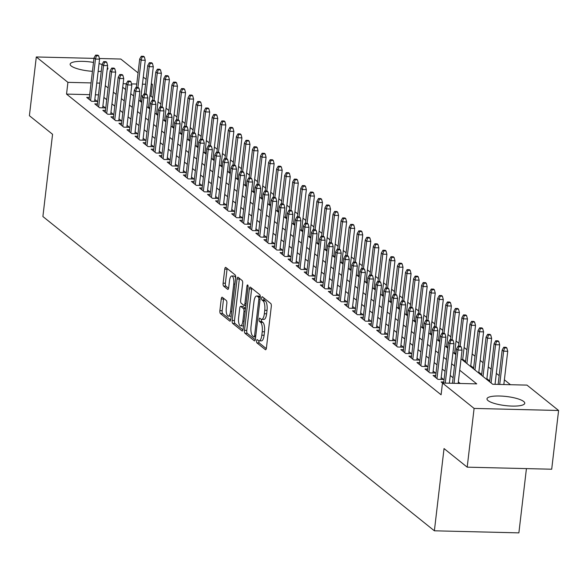 <?xml version="1.0" encoding="UTF-8"?>
<svg xmlns="http://www.w3.org/2000/svg" width="588" height="588" viewBox="0 0 588 588"><rect width="100%" height="100%" fill="white"/><g stroke="black" fill="none" stroke-linecap="round" stroke-linejoin="round"><path stroke-width="0.88" d="M256.596 340.849A1.676 0.581 -88.6 0 0 256.956 342.907L265.357 349.647A2.396 0.831 -88.6 0 0 265.57 349.735A2.396 0.831 -88.6 0 0 266.423 347.978L271.296 306.466A2.396 0.831 -88.6 0 0 270.781 303.526L262.38 296.778A1.676 0.581 -88.6 0 0 262.226 296.719A1.676 0.581 -88.6 0 0 261.631 297.954A1.676 0.581 -88.6 0 0 261.998 300.012L263.086 300.88A7.659 2.668 -88.6 0 1 264.747 310.295L264.343 313.749A7.659 2.668 -88.6 0 1 261.623 319.372A7.659 2.668 -88.6 0 1 260.947 319.1L259.859 318.226A1.676 0.581 -88.6 0 0 259.712 318.167A1.676 0.581 -88.6 0 0 259.117 319.402A1.676 0.581 -88.6 0 0 259.477 321.46L260.565 322.327A7.659 2.668 -88.6 0 1 262.226 331.742L261.822 335.204A7.659 2.668 -88.6 0 1 259.102 340.827A7.659 2.668 -88.6 0 1 258.426 340.548L257.338 339.673A1.676 0.581 -88.6 0 0 257.191 339.614A1.676 0.581 -88.6 0 0 256.596 340.849M258.896 340.797A1.676 0.581 -88.6 0 0 258.882 340.9A1.676 0.581 -88.6 0 0 259.242 342.958L266.305 348.633M263.916 298.02A1.676 0.581 -88.6 0 0 264.284 300.064L265.372 300.938L263.086 300.88M261.41 319.343A1.676 0.581 -88.6 0 0 261.395 319.453A1.676 0.581 -88.6 0 0 261.763 321.511L262.851 322.386L260.565 322.327M107.42 67.392A19.014 4.579 -173.3 0 1 107.905 68.627A19.014 4.579 -173.3 0 1 107.148 69.707M101.261 71.273A19.014 4.579 -173.3 0 1 98.13 71.457M92.441 71.317A19.014 4.579 -173.3 0 1 71.207 65.974A19.014 4.579 -173.3 0 1 70.141 64.188A19.014 4.579 -173.3 0 1 93.485 62.416M523.688 401.486A19.014 4.579 -173.3 0 1 524.761 403.265A19.014 4.579 -173.3 0 1 508.796 405.926A19.014 4.579 -173.3 0 1 488.062 400.612A19.014 4.579 -173.3 0 1 486.989 398.833A19.014 4.579 -173.3 0 1 502.953 396.172A19.014 4.579 -173.3 0 1 523.688 401.486M222.323 297.308A2.396 0.831 -88.6 0 0 222.11 297.219A2.396 0.831 -88.6 0 0 221.257 298.976L219.89 310.626A2.396 0.831 -88.6 0 0 220.412 313.566L229.739 321.055A2.396 0.831 -88.6 0 0 229.952 321.144A2.396 0.831 -88.6 0 0 230.805 319.38L235.678 277.874A2.396 0.831 -88.6 0 0 235.156 274.934L225.829 267.437A2.396 0.831 -88.6 0 0 225.616 267.356A2.396 0.831 -88.6 0 0 224.77 269.113L223.117 283.181A2.396 0.831 -88.6 0 0 223.631 286.121L227.629 289.325A2.396 0.831 -88.6 0 0 227.843 289.414A2.396 0.831 -88.6 0 0 228.688 287.657L229.511 280.682A6.402 2.234 -88.6 0 1 231.782 275.978A6.402 2.234 -88.6 0 1 233.737 284.077L230.525 311.405A6.402 2.234 -88.6 0 1 228.254 316.101A6.402 2.234 -88.6 0 1 226.299 308.009L226.836 303.452A2.396 0.831 -88.6 0 0 226.314 300.512L222.323 297.308M461.036 358.827L492.722 384.273L526.98 385.111L558.6 410.49L551.698 469.224L467.195 467.159L444.036 448.57L434.378 530.802L42.895 216.531L52.56 134.292L29.4 115.704L36.302 56.962L93.955 58.374M467.195 467.159L474.097 408.425L442.477 383.038L476.736 383.876L459.698 370.197M89.692 94.661L66.54 94.095L441.096 394.791L442.477 383.038M66.54 94.095L67.914 82.349L36.302 56.962M244.483 330.36A2.396 0.831 -88.6 0 0 244.998 333.308L254.332 340.797A2.396 0.831 -88.6 0 0 254.545 340.878A2.396 0.831 -88.6 0 0 255.39 339.122L260.271 297.609A2.396 0.831 -88.6 0 0 259.749 294.669L250.422 287.179A2.396 0.831 -88.6 0 0 250.209 287.098A2.396 0.831 -88.6 0 0 249.356 288.855L244.483 330.36L246.762 330.419A2.396 0.831 -88.6 0 0 247.283 333.359L255.273 339.776M242.036 330.926L232.708 323.437A2.396 0.831 -88.6 0 1 232.186 320.497L237.06 278.984A2.396 0.831 -88.6 0 1 237.912 277.227A2.396 0.831 -88.6 0 1 238.125 277.308L242.116 280.513A2.396 0.831 -88.6 0 1 242.638 283.46L240.661 300.292A2.396 0.831 -88.6 0 0 241.176 303.232L243.829 305.363A2.396 0.831 -88.6 0 0 244.042 305.444A2.396 0.831 -88.6 0 0 244.887 303.687L246.945 286.158A1.676 0.581 -88.6 0 1 247.541 284.93A1.676 0.581 -88.6 0 1 248.055 287.047L243.094 329.251A2.396 0.831 -88.6 0 1 242.249 331.007A2.396 0.831 -88.6 0 1 242.036 330.926L242.462 330.934M141.767 101.606L140.517 100.599M149.822 108.074L148.573 107.067M157.878 114.535L156.629 113.535M165.934 121.003L164.684 120.003M173.989 127.471L172.74 126.464M182.045 133.939L180.795 132.932M190.1 140.407L188.851 139.4M198.156 146.868L196.906 145.868M206.212 153.336L204.955 152.336M214.267 159.804L213.01 158.797M222.315 166.272L221.066 165.265M230.371 172.74L229.122 171.733M238.427 179.2L237.177 178.201M246.482 185.668L245.233 184.669M254.538 192.136L253.288 191.129M262.593 198.604L261.344 197.597M270.649 205.072L269.4 204.065M278.705 211.533L277.455 210.533M286.76 218.001L285.511 217.001M294.816 224.469L293.566 223.462M302.871 230.937L301.622 229.93M310.927 237.405L309.678 236.398M318.983 243.866L317.726 242.866M327.038 250.334L325.781 249.334M335.087 256.802L333.837 255.795M343.142 263.27L341.893 262.263M351.198 269.73L349.948 268.731M359.253 276.198L358.004 275.199M367.309 282.666L366.059 281.667M375.364 289.134L374.115 288.127M383.42 295.602L382.171 294.595M391.476 302.063L390.226 301.063M399.531 308.531L398.282 307.531M407.587 314.999L406.337 313.999M415.642 321.467L414.393 320.46M423.698 327.935L422.449 326.928M431.754 334.396L430.497 333.396M439.809 340.864L438.552 339.864M447.858 347.332L446.608 346.325M455.913 353.8L454.664 352.793M463.961 361.179L465.145 361.208L462.719 359.261M472.017 367.647L473.2 367.676L470.775 365.729M480.073 374.115L481.256 374.137L478.83 372.197M488.128 380.576L489.312 380.605L486.886 378.657M443.786 382.002L441.147 381.935L442.521 383.045M435.73 375.534L433.091 375.467L437.92 379.348L443.631 379.488L441.206 377.54M427.682 369.066L425.036 369.007L429.865 372.88L435.576 373.02L433.15 371.079M419.626 362.605L416.98 362.539L421.809 366.42L427.52 366.559L425.095 364.611M411.571 356.137L408.925 356.071L413.754 359.952L419.465 360.091L417.039 358.143M403.515 349.669L400.869 349.603L405.698 353.484L411.409 353.623L408.983 351.675M395.459 343.201L392.813 343.135L397.642 347.016L403.353 347.155L400.935 345.207M387.404 336.733L384.758 336.674L389.594 340.548L395.298 340.687L392.88 338.747M379.348 330.272L376.702 330.206L381.538 334.087L387.242 334.227L384.824 332.279M371.293 323.804L368.647 323.738L373.483 327.619L379.194 327.759L376.768 325.811M363.237 317.336L360.591 317.27L365.427 321.151L371.138 321.291L368.713 319.343M355.181 310.868L352.535 310.802L357.372 314.683L363.083 314.823L360.657 312.875M347.126 304.4L344.48 304.341L349.316 308.215L355.027 308.355L352.602 306.414M339.07 297.94L336.424 297.873L341.26 301.754L346.971 301.894L344.546 299.946M331.015 291.472L328.369 291.405L333.205 295.286L338.916 295.426L336.49 293.478M322.959 285.004L320.32 284.937L325.149 288.818L330.86 288.958L328.435 287.01M314.911 278.536L312.265 278.469L317.094 282.35L322.805 282.49L320.379 280.542M306.855 272.068L304.209 272.009L309.038 275.882L314.749 276.022L312.324 274.082M298.8 265.607L296.154 265.541L300.983 269.422L306.693 269.561L304.268 267.613M290.744 259.139L288.098 259.073L292.927 262.954L298.638 263.093L296.212 261.146M282.688 252.671L280.042 252.605L284.871 256.486L290.582 256.625L288.164 254.678M274.633 246.203L271.987 246.137L276.823 250.018L282.527 250.157L280.108 248.217M266.577 239.735L263.931 239.676L268.767 243.55L274.471 243.689L272.053 241.749M258.522 233.274L255.876 233.208L260.712 237.089L266.423 237.229L263.997 235.281M250.466 226.806L247.82 226.74L252.656 230.621L258.367 230.761L255.942 228.813M242.41 220.338L239.764 220.272L244.601 224.153L250.312 224.293L247.886 222.345M234.355 213.87L231.709 213.804L236.545 217.685L242.256 217.825L239.831 215.884M226.299 207.402L223.653 207.344L228.489 211.217L234.2 211.357L231.775 209.416M218.244 200.942L215.598 200.876L220.434 204.756L226.145 204.896L223.719 202.948M210.188 194.474L207.549 194.407L212.378 198.288L218.089 198.428L215.664 196.48M202.14 188.006L199.494 187.939L204.323 191.82L210.034 191.96L207.608 190.012M194.084 181.538L191.438 181.471L196.267 185.352L201.978 185.492L199.553 183.552M186.028 175.07L183.382 175.011L188.211 178.884L193.922 179.024L191.497 177.084M177.973 168.609L175.327 168.543L180.156 172.424L185.867 172.563L183.441 170.616M169.917 162.141L167.271 162.075L172.1 165.956L177.811 166.095L175.386 164.148M161.862 155.673L159.216 155.607L164.052 159.488L169.756 159.627L167.337 157.68M153.806 149.205L151.16 149.139L155.996 153.02L161.7 153.159L159.282 151.219M145.751 142.737L143.105 142.678L147.941 146.552L153.652 146.691L151.226 144.751M137.695 136.276L135.049 136.21L139.885 140.091L145.596 140.231L143.171 138.283M129.639 129.808L126.993 129.742L131.83 133.623L137.541 133.763L135.115 131.815M121.584 123.34L118.938 123.274L123.774 127.155L129.485 127.295L127.059 125.347M113.528 116.872L110.882 116.806L115.718 120.687L121.429 120.827L119.004 118.886M105.472 110.404L102.826 110.346L107.663 114.219L113.374 114.359L110.948 112.418M97.417 103.944L94.778 103.878L99.607 107.758L105.318 107.898L102.893 105.95M460.22 383.472L458.317 381.95M453.098 377.761L450.261 375.482M445.05 371.293L442.205 369.014M436.994 364.825L434.157 362.546M428.939 358.357L426.102 356.085M420.883 351.896L418.046 349.617M412.827 345.428L409.99 343.149M404.772 338.96L401.935 336.681M396.716 332.492L393.879 330.213M388.661 326.024L385.824 323.753M380.605 319.563L377.768 317.285M372.549 313.095L369.712 310.817M364.494 306.627L361.657 304.349M356.438 300.159L353.601 297.881M348.383 293.691L345.546 291.42M340.327 287.231L337.49 284.952M332.279 280.763L329.434 278.484M324.223 274.295L321.386 272.016M316.168 267.827L313.331 265.548M308.112 261.359L305.275 259.087M300.056 254.898L297.219 252.619M292.001 248.43L289.164 246.151M283.945 241.962L281.108 239.684M275.89 235.494L273.053 233.215M267.834 229.026L264.997 226.755M259.778 222.565L256.941 220.287M251.723 216.097L248.886 213.819M243.667 209.629L240.83 207.351M235.612 203.161L232.774 200.883M227.556 196.693L224.719 194.422M219.508 190.233L216.663 187.954M211.452 183.765L208.615 181.486M203.397 177.297L200.559 175.018M195.341 170.829L192.504 168.55M187.285 164.361L184.448 162.09M179.23 157.9L176.393 155.622M171.174 151.432L168.337 149.154M163.119 144.964L160.281 142.686M155.063 138.496L152.226 136.218M147.007 132.035L144.17 129.757M138.952 125.567L136.115 123.289M130.896 119.099L128.059 116.821M122.841 112.631L120.003 110.353M114.785 106.163L111.948 103.885M106.729 99.703L103.892 97.424M98.483 94.874L95.388 94.8M89.361 97.476L86.723 97.41L91.552 101.29L97.263 101.43L94.837 99.482M510.465 384.706L504.379 379.819M499.161 375.629L496.323 373.351M491.105 369.161L488.268 366.883M483.049 362.693L480.212 360.415M474.994 356.225L472.157 353.954M466.945 349.764L464.101 347.486M458.89 343.296L456.053 341.018M450.834 336.828L447.997 334.55M442.779 330.36L439.942 328.082M434.723 323.892L431.886 321.621M426.668 317.432L423.83 315.153M418.612 310.964L415.775 308.685M410.556 304.496L407.719 302.217M402.501 298.028L399.664 295.749M394.445 291.56L391.608 289.289M386.389 285.099L383.552 282.821M378.334 278.631L375.497 276.353M370.278 272.163L367.441 269.885M362.223 265.695L359.386 263.417M354.167 259.227L351.33 256.956M346.119 252.766L343.274 250.488M338.063 246.299L335.226 244.02M330.008 239.831L327.171 237.552M321.952 233.362L319.115 231.084M313.896 226.894L311.059 224.623M305.841 220.434L303.004 218.155M297.785 213.966L294.948 211.687M289.73 207.498L286.893 205.219M281.674 201.03L278.837 198.751M273.618 194.562L270.781 192.291M265.563 188.101L262.726 185.823M257.507 181.633L254.67 179.355M249.452 175.165L246.615 172.887M241.396 168.697L238.559 166.419M233.348 162.229L230.503 159.958M225.292 155.769L222.455 153.49M217.237 149.301L214.399 147.022M209.181 142.833L206.344 140.554M201.125 136.365L198.288 134.086M193.07 129.897L190.233 127.625M185.014 123.436L182.177 121.157M176.959 116.968L174.121 114.689M168.903 110.5L166.066 108.221M160.847 104.032L158.01 101.753M152.792 97.564L151.042 96.16L149.859 96.131M142.774 95.962L141.069 95.918M434.378 530.802L518.881 532.868L526.429 468.607M558.6 410.49L474.097 408.425M99.401 58.506L120.805 59.035L138.062 72.89M143.281 77.072L146.118 79.351M151.337 83.54L152.424 84.415L151.234 84.385M151.042 96.16L152.424 84.415M99.056 63.607A19.014 4.579 -173.3 0 1 102.055 64.504M122.723 87.237L125.56 89.516M130.779 93.705L133.616 95.976M138.834 100.166L141.671 102.444M146.89 106.634L149.727 108.912M154.945 113.102L157.782 115.38M162.994 119.57L165.838 121.848M171.049 126.038L173.886 128.309M179.105 132.498L181.942 134.777M187.16 138.966L189.998 141.245M195.216 145.434L198.053 147.713M203.272 151.902L206.109 154.181M211.327 158.37L214.164 160.642M219.383 164.831L222.22 167.11M227.438 171.299L230.275 173.578M235.494 177.767L238.331 180.046M243.55 184.235L246.387 186.514M251.605 190.703L254.442 192.974M259.661 197.164L262.498 199.442M267.716 203.632L270.553 205.91M275.765 210.1L278.609 212.378M283.82 216.568L286.657 218.846M291.876 223.036L294.713 225.307M299.931 229.496L302.769 231.775M307.987 235.964L310.824 238.243M316.043 242.432L318.88 244.711M324.098 248.9L326.935 251.179M332.154 255.368L334.991 257.64M340.209 261.829L343.047 264.108M348.265 268.297L351.102 270.576M356.321 274.765L359.158 277.044M364.376 281.233L367.213 283.512M372.432 287.701L375.269 289.972M380.487 294.162L383.325 296.44M388.536 300.63L391.38 302.908M396.591 307.098L399.428 309.376M404.647 313.566L407.484 315.844M412.702 320.034L415.54 322.305M420.758 326.494L423.595 328.773M428.814 332.962L431.651 335.241M436.869 339.43L439.706 341.709M444.925 345.898L447.762 348.177M452.98 352.366L455.818 354.637M145.545 84.246L142.45 84.172M136.754 84.033L131.499 83.9M126.839 127.228L131.793 85.04L127.684 84.937L126.236 83.775L123.135 83.694M99.864 83.128L96.77 83.055M91.074 82.915L67.914 82.349M454.48 366.015L451.643 363.737M446.424 359.547L443.587 357.269M438.369 353.079L435.532 350.801M430.313 346.611L427.476 344.333M422.265 340.143L419.42 337.865M414.209 333.683L411.372 331.404M406.154 327.215L403.317 324.936M398.098 320.747L395.261 318.468M390.042 314.279L387.205 312M381.987 307.811L379.15 305.532M373.931 301.35L371.094 299.071M365.876 294.882L363.039 292.603M357.82 288.414L354.983 286.135M349.764 281.946L346.927 279.668M341.709 275.478L338.872 273.2M333.653 269.017L330.816 266.739M325.598 262.549L322.761 260.271M317.542 256.081L314.705 253.803M309.486 249.613L306.649 247.335M301.438 243.145L298.594 240.867M293.383 236.685L290.546 234.406M285.327 230.217L282.49 227.938M277.271 223.749L274.434 221.47M269.216 217.281L266.379 215.002M261.16 210.813L258.323 208.534M253.105 204.352L250.267 202.074M245.049 197.884L242.212 195.606M236.993 191.416L234.156 189.138M228.938 184.948L226.101 182.67M220.882 178.48L218.045 176.202M212.827 172.019L209.989 169.741M204.771 165.551L201.934 163.273M196.715 159.083L193.878 156.805M188.667 152.615L185.823 150.337M180.612 146.147L177.774 143.869M172.556 139.687L169.719 137.408M164.5 133.219L161.663 130.94M156.445 126.751L153.608 124.472M148.389 120.283L145.552 118.004M140.334 113.815L137.496 111.536M132.278 107.354L129.441 105.076M124.222 100.886L121.385 98.608M116.167 94.418L113.33 92.14M108.111 87.95L105.274 85.672M259.102 340.827L261.388 340.878A7.659 2.668 -88.6 0 0 264.108 335.256L261.822 335.204M262.851 322.386A7.659 2.668 -88.6 0 1 264.512 331.794L264.108 335.256M261.623 319.372L263.909 319.431A7.659 2.668 -88.6 0 0 266.629 313.808L264.343 313.749M265.372 300.938A7.659 2.668 -88.6 0 1 267.033 310.346L266.629 313.808M251.76 288.252A2.396 0.831 -88.6 0 0 251.642 288.906L246.762 330.419M253.84 336.865A1.676 0.581 -88.6 0 0 253.987 336.931A1.676 0.581 -88.6 0 0 254.582 335.697L258.86 299.263A1.676 0.581 -88.6 0 0 258.5 297.205L257.353 296.279A7.659 2.668 -88.6 0 0 256.677 296.007A7.659 2.668 -88.6 0 0 253.957 301.629L251.032 326.538A7.659 2.668 -88.6 0 0 252.693 335.946L253.84 336.865M256.677 296.007L258.955 296.065A7.659 2.668 -88.6 0 1 259.639 296.337L260.315 296.881M242.984 329.905L234.987 323.488L232.708 323.437M239.463 278.381A2.396 0.831 -88.6 0 0 239.345 279.035L234.472 320.548A2.396 0.831 -88.6 0 0 234.987 323.488M238.603 317.763A6.402 2.234 -88.6 0 0 240.566 325.855A6.402 2.234 -88.6 0 0 242.837 321.158L243.969 311.53A2.396 0.831 -88.6 0 0 243.447 308.59L240.801 306.466A2.396 0.831 -88.6 0 0 240.588 306.377A2.396 0.831 -88.6 0 0 239.735 308.134L238.603 317.763M240.566 325.855L242.851 325.914A6.402 2.234 -88.6 0 0 243.52 325.642M242.653 306.51A2.396 0.831 -88.6 0 1 242.873 306.429A2.396 0.831 -88.6 0 1 243.087 306.517L245.534 308.487M228.254 316.101L230.54 316.16A6.402 2.234 -88.6 0 0 231.216 315.881M235.648 278.124A6.402 2.234 -88.6 0 0 234.061 276.037L231.782 275.978M227.166 268.518A2.396 0.831 -88.6 0 0 227.049 269.172L225.395 283.232A2.396 0.831 -88.6 0 0 225.917 286.18L228.57 288.311M223.661 298.381A2.396 0.831 -88.6 0 0 223.543 299.035L222.176 310.677A2.396 0.831 -88.6 0 0 222.698 313.617L230.687 320.034M506.856 347.949L506.048 347.302L503.769 347.243L504.57 347.89L506.856 347.949L507.731 351.279L503.622 351.183L502.174 350.014L498.132 384.405M504.57 347.89L503.622 351.183L499.712 384.442M507.731 351.279L503.828 384.545M502.174 350.014L503.769 347.243M458.148 383.427L462.05 350.161L457.942 350.066L454.032 383.325M458.89 346.773L461.176 346.832L460.367 346.185L458.089 346.126L458.89 346.773L457.942 350.066L456.494 348.897L452.451 383.288M462.05 350.161L461.176 346.832M458.089 346.126L456.494 348.897M498.8 341.481L497.992 340.834L495.713 340.775L496.515 341.422L498.8 341.481L499.675 344.818L495.566 344.715L494.118 343.554L489.628 381.781M496.515 341.422L495.566 344.715L491.076 382.942M499.675 344.818L495.037 384.324M494.118 343.554L495.713 340.775M490.745 335.013L489.936 334.366L487.658 334.307L488.459 334.954L490.745 335.013L491.619 338.35L487.511 338.247L486.063 337.086L481.572 375.313M488.459 334.954L487.511 338.247L483.02 376.482M491.619 338.35L486.79 379.503M486.063 337.086L487.658 334.307M482.689 328.545L481.881 327.898L479.602 327.847L480.403 328.494L482.689 328.545L483.564 331.882L479.455 331.779L478.007 330.618L473.516 368.845M480.403 328.494L479.455 331.779L474.964 370.014M483.564 331.882L478.735 373.035M478.007 330.618L479.602 327.847M474.634 322.077L473.832 321.43L471.547 321.379L472.348 322.026L474.634 322.077L475.508 325.414L471.4 325.311L469.952 324.15L465.461 362.384M472.348 322.026L471.4 325.311L466.909 363.546M475.508 325.414L470.679 366.567M469.952 324.15L471.547 321.379M449.357 383.207L453.995 343.701L449.886 343.598L445.248 383.111M450.834 340.305L453.12 340.364L452.312 339.717L450.033 339.658L450.834 340.305L449.886 343.598L448.438 342.436L443.661 383.067M453.995 343.701L453.12 340.364M450.033 339.658L448.438 342.436M440.985 379.422L445.939 337.233L441.831 337.13L436.965 378.584M442.779 333.837L445.065 333.896L444.263 333.249L441.978 333.19L442.779 333.837L441.831 337.13L440.383 335.969L435.51 377.415M445.939 337.233L445.065 333.896M441.978 333.19L440.383 335.969M432.93 372.961L437.891 330.765L433.775 330.662L428.909 372.116M434.723 327.376L437.009 327.428L436.208 326.781L433.922 326.73L434.723 327.376L433.775 330.662L432.327 329.5L427.454 370.947M437.891 330.765L437.009 327.428M433.922 326.73L432.327 329.5M424.874 366.493L429.835 324.297L425.719 324.194L420.854 365.648M426.675 320.908L428.953 320.96L428.152 320.313L425.866 320.262L426.675 320.908L425.719 324.194L424.271 323.032L419.406 364.486M429.835 324.297L428.953 320.96M425.866 320.262L424.271 323.032M466.578 315.616L465.777 314.97L463.491 314.911L464.292 315.558L466.578 315.616L467.46 318.946L463.344 318.85L461.896 317.682L458.552 346.141M464.292 315.558L463.344 318.85L460.132 346.178M467.46 318.946L462.624 360.106M461.896 317.682L463.491 314.911M416.819 360.025L421.78 317.829L417.664 317.733L412.798 359.18M418.619 314.44L420.898 314.499L420.097 313.852L417.811 313.794L418.619 314.44L417.664 317.733L416.216 316.565L411.35 358.019M421.78 317.829L420.898 314.499M417.811 313.794L416.216 316.565M458.522 309.148L457.721 308.502L455.435 308.443L456.244 309.09L458.522 309.148L459.404 312.485L455.288 312.382L453.84 311.221L450.496 339.673M456.244 309.09L455.288 312.382L452.076 339.71M459.404 312.485L454.568 353.638M453.84 311.221L455.435 308.443M450.467 302.68L449.666 302.034L447.38 301.975L448.188 302.622L450.467 302.68L451.349 306.017L447.233 305.914L445.785 304.753L442.441 333.205M448.188 302.622L447.233 305.914L444.028 333.242M451.349 306.017L446.512 347.17M445.785 304.753L447.38 301.975M442.411 296.212L441.61 295.566L439.324 295.514L440.133 296.161L442.411 296.212L443.293 299.549L439.177 299.446L437.729 298.285L434.385 326.737M440.133 296.161L439.177 299.446L435.973 326.774M443.293 299.549L438.457 340.702M437.729 298.285L439.324 295.514M434.356 289.744L433.554 289.098L431.269 289.046L432.077 289.693L434.356 289.744L435.238 293.081L431.122 292.978L429.674 291.817L426.329 320.269M432.077 289.693L431.122 292.978L427.917 320.313M435.238 293.081L430.401 334.234M429.674 291.817L431.269 289.046M426.307 283.284L425.499 282.637L423.213 282.578L424.022 283.225L426.307 283.284L427.182 286.613L423.073 286.518L421.618 285.349L418.281 313.808M424.022 283.225L423.073 286.518L419.861 313.845M427.182 286.613L422.346 327.773M421.618 285.349L423.213 282.578M408.763 353.557L413.724 311.368L409.608 311.265L404.742 352.712M410.564 307.972L412.842 308.031L412.041 307.384L409.755 307.326L410.564 307.972L409.608 311.265L408.16 310.104L403.295 351.55M413.724 311.368L412.842 308.031M409.755 307.326L408.16 310.104M400.707 347.089L405.669 304.9L401.553 304.797L396.687 346.251M402.508 301.504L404.794 301.563L403.985 300.916L401.7 300.858L402.508 301.504L401.553 304.797L400.105 303.636L395.239 345.082M405.669 304.9L404.794 301.563M401.7 300.858L400.105 303.636M392.659 340.628L397.613 298.432L393.504 298.329L388.631 339.783M394.452 295.044L396.738 295.095L395.93 294.448L393.644 294.397L394.452 295.044L393.504 298.329L392.049 297.168L387.183 338.614M397.613 298.432L396.738 295.095M393.644 294.397L392.049 297.168M384.603 334.16L389.557 291.964L385.449 291.861L380.576 333.315M386.397 288.576L388.683 288.627L387.874 287.98L385.588 287.929L386.397 288.576L385.449 291.861L383.993 290.7L379.128 332.154M389.557 291.964L388.683 288.627M385.588 287.929L383.993 290.7M376.548 327.692L381.502 285.496L377.393 285.401L372.52 326.847M378.341 282.108L380.627 282.166L379.819 281.52L377.533 281.461L378.341 282.108L377.393 285.401L375.938 284.232L371.072 325.686M381.502 285.496L380.627 282.166M377.533 281.461L375.938 284.232M418.252 276.816L417.443 276.169L415.157 276.11L415.966 276.757L418.252 276.816L419.126 280.153L415.018 280.05L413.562 278.888L410.226 307.34M415.966 276.757L415.018 280.05L411.806 307.377M419.126 280.153L414.29 321.305M413.562 278.888L415.157 276.11M368.492 321.224L373.446 279.035L369.337 278.933L364.464 320.379M370.286 275.64L372.571 275.699L371.763 275.052L369.477 274.993L370.286 275.64L369.337 278.933L367.89 277.771L363.016 319.218M373.446 279.035L372.571 275.699M369.477 274.993L367.89 277.771M410.196 270.348L409.388 269.701L407.102 269.642L407.91 270.289L410.196 270.348L411.071 273.685L406.962 273.582L405.507 272.42L402.17 300.872M407.91 270.289L406.962 273.582L403.75 300.909M411.071 273.685L406.235 314.837M405.507 272.42L407.102 269.642M360.437 314.756L365.391 272.567L361.282 272.464L356.409 313.918M362.23 269.172L364.516 269.231L363.707 268.584L361.429 268.525L362.23 269.172L361.282 272.464L359.834 271.303L354.961 312.75M365.391 272.567L364.516 269.231M361.429 268.525L359.834 271.303M402.141 263.88L401.332 263.233L399.046 263.181L399.855 263.828L402.141 263.88L403.015 267.217L398.907 267.114L397.451 265.952L394.114 294.404M399.855 263.828L398.907 267.114L395.695 294.441M403.015 267.217L398.179 308.369M397.451 265.952L399.046 263.181M352.381 308.296L357.335 266.099L353.226 265.996L348.353 307.45M354.174 262.711L356.46 262.762L355.652 262.116L353.373 262.064L354.174 262.711L353.226 265.996L351.778 264.835L346.905 306.282M357.335 266.099L356.46 262.762M353.373 262.064L351.778 264.835M394.085 257.412L393.276 256.765L390.991 256.713L391.799 257.36L394.085 257.412L394.96 260.749L390.851 260.646L389.403 259.484L386.059 287.936M391.799 257.36L390.851 260.646L387.639 287.98M394.96 260.749L390.123 301.901M389.403 259.484L390.991 256.713M344.325 301.828L349.279 259.631L345.171 259.529L340.305 300.983M346.119 256.243L348.405 256.294L347.596 255.648L345.318 255.596L346.119 256.243L345.171 259.529L343.723 258.367L338.85 299.821M349.279 259.631L348.405 256.294M345.318 255.596L343.723 258.367M386.029 250.951L385.221 250.304L382.942 250.245L383.743 250.892L386.029 250.951L386.904 254.281L382.795 254.185L381.347 253.016L378.003 281.476M383.743 250.892L382.795 254.185L379.583 281.512M386.904 254.281L382.068 295.441M381.347 253.016L382.942 250.245M336.27 295.36L341.224 253.163L337.115 253.068L332.249 294.514M338.063 249.775L340.349 249.834L339.541 249.187L337.262 249.128L338.063 249.775L337.115 253.068L335.667 251.899L330.794 293.353M341.224 253.163L340.349 249.834M337.262 249.128L335.667 251.899M377.974 244.483L377.165 243.836L374.887 243.777L375.688 244.424L377.974 244.483L378.848 247.82L374.74 247.717L373.292 246.556L369.948 275.008M375.688 244.424L374.74 247.717L371.528 275.044M378.848 247.82L374.019 288.973M373.292 246.556L374.887 243.777M328.214 288.892L333.168 246.703L329.06 246.6L324.194 288.046M330.008 243.307L332.293 243.366L331.492 242.719L329.207 242.66L330.008 243.307L329.06 246.6L327.612 245.439L322.738 286.885M333.168 246.703L332.293 243.366M329.207 242.66L327.612 245.439M369.918 238.015L369.11 237.368L366.831 237.309L367.632 237.956L369.918 238.015L370.793 241.352L366.684 241.249L365.236 240.088L361.892 268.54M367.632 237.956L366.684 241.249L363.472 268.576M370.793 241.352L365.964 282.505M365.236 240.088L366.831 237.309M361.863 231.547L361.061 230.9L358.776 230.849L359.577 231.496L361.863 231.547L362.737 234.884L358.629 234.781L357.181 233.62L353.836 262.072M359.577 231.496L358.629 234.781L355.417 262.108M362.737 234.884L357.908 276.037M357.181 233.62L358.776 230.849M353.807 225.079L353.006 224.432L350.72 224.381L351.521 225.028L353.807 225.079L354.689 228.416L350.573 228.313L349.125 227.152L345.781 255.604M351.521 225.028L350.573 228.313L347.361 255.648M354.689 228.416L349.853 269.569M349.125 227.152L350.72 224.381M345.751 218.618L344.95 217.972L342.664 217.913L343.473 218.56L345.751 218.618L346.633 221.948L342.517 221.852L341.069 220.684L337.725 249.143M343.473 218.56L342.517 221.852L339.305 249.18M346.633 221.948L341.797 263.108M341.069 220.684L342.664 217.913M337.696 212.15L336.895 211.504L334.609 211.445L335.417 212.092L337.696 212.15L338.578 215.487L334.462 215.384L333.014 214.223L329.67 242.675M335.417 212.092L334.462 215.384L331.257 242.712M338.578 215.487L333.741 256.64M333.014 214.223L334.609 211.445M329.64 205.682L328.839 205.036L326.553 204.977L327.362 205.624L329.64 205.682L330.522 209.019L326.406 208.916L324.958 207.755L321.614 236.207M327.362 205.624L326.406 208.916L323.202 236.244M330.522 209.019L325.686 250.172M324.958 207.755L326.553 204.977M321.585 199.214L320.783 198.568L318.498 198.516L319.306 199.163L321.585 199.214L322.467 202.551L318.351 202.448L316.903 201.287L313.558 229.739M319.306 199.163L318.351 202.448L315.146 229.776M322.467 202.551L317.63 243.704M316.903 201.287L318.498 198.516M313.536 192.746L312.728 192.1L310.442 192.048L311.25 192.695L313.536 192.746L314.411 196.083L310.302 195.98L308.847 194.819L305.503 223.271M311.25 192.695L310.302 195.98L307.09 223.315M314.411 196.083L309.575 237.236M308.847 194.819L310.442 192.048M305.481 186.286L304.672 185.639L302.386 185.58L303.195 186.227L305.481 186.286L306.355 189.615L302.247 189.52L300.791 188.351L297.454 216.81M303.195 186.227L302.247 189.52L299.035 216.847M306.355 189.615L301.519 230.775M300.791 188.351L302.386 185.58M297.425 179.818L296.617 179.171L294.331 179.112L295.139 179.759L297.425 179.818L298.3 183.155L294.191 183.052L292.736 181.89L289.399 210.342M295.139 179.759L294.191 183.052L290.979 210.379M298.3 183.155L293.463 224.307M292.736 181.89L294.331 179.112M289.369 173.35L288.561 172.703L286.275 172.644L287.084 173.291L289.369 173.35L290.244 176.687L286.135 176.584L284.68 175.422L281.343 203.874M287.084 173.291L286.135 176.584L282.924 203.911M290.244 176.687L285.408 217.839M284.68 175.422L286.275 172.644M281.314 166.882L280.505 166.235L278.22 166.183L279.028 166.83L281.314 166.882L282.189 170.219L278.08 170.116L276.632 168.954L273.288 197.406M279.028 166.83L278.08 170.116L274.868 197.443M282.189 170.219L277.352 211.371M276.632 168.954L278.22 166.183M273.258 160.414L272.45 159.767L270.171 159.715L270.972 160.362L273.258 160.414L274.133 163.751L270.024 163.648L268.576 162.486L265.232 190.938M270.972 160.362L270.024 163.648L266.812 190.982M274.133 163.751L269.297 204.903M268.576 162.486L270.171 159.715M265.203 153.953L264.394 153.306L262.116 153.248L262.917 153.894L265.203 153.953L266.077 157.283L261.969 157.187L260.521 156.018L257.176 184.478M262.917 153.894L261.969 157.187L258.757 184.514M266.077 157.283L261.248 198.443M260.521 156.018L262.116 153.248M257.147 147.485L256.339 146.838L254.06 146.779L254.861 147.426L257.147 147.485L258.022 150.822L253.913 150.719L252.465 149.558L249.121 178.01M254.861 147.426L253.913 150.719L250.701 178.046M258.022 150.822L253.193 191.975M252.465 149.558L254.06 146.779M249.091 141.017L248.29 140.37L246.004 140.311L246.806 140.958L249.091 141.017L249.966 144.354L245.857 144.251L244.41 143.09L241.065 171.542M246.806 140.958L245.857 144.251L242.646 171.578M249.966 144.354L245.137 185.507M244.41 143.09L246.004 140.311M241.036 134.549L240.235 133.902L237.949 133.851L238.75 134.498L241.036 134.549L241.911 137.886L237.802 137.783L236.354 136.622L233.01 165.074M238.75 134.498L237.802 137.783L234.59 165.11M241.911 137.886L237.082 179.039M236.354 136.622L237.949 133.851M232.98 128.081L232.179 127.434L229.893 127.383L230.694 128.03L232.98 128.081L233.862 131.418L229.746 131.315L228.298 130.154L224.954 158.606M230.694 128.03L229.746 131.315L226.534 158.65M233.862 131.418L229.026 172.571M228.298 130.154L229.893 127.383M320.159 282.424L325.12 240.235L321.004 240.132L316.138 281.586M321.952 236.839L324.238 236.898L323.437 236.251L321.151 236.192L321.952 236.839L321.004 240.132L319.556 238.971L314.683 280.417M325.12 240.235L324.238 236.898M321.151 236.192L319.556 238.971M312.103 275.963L317.064 233.767L312.948 233.664L308.083 275.118M313.904 230.378L316.182 230.43L315.381 229.783L313.095 229.732L313.904 230.378L312.948 233.664L311.5 232.503L306.635 273.949M317.064 233.767L316.182 230.43M313.095 229.732L311.5 232.503M304.047 269.495L309.009 227.299L304.893 227.196L300.027 268.65M305.848 223.91L308.127 223.962L307.326 223.315L305.04 223.264L305.848 223.91L304.893 227.196L303.445 226.035L298.579 267.489M309.009 227.299L308.127 223.962M305.04 223.264L303.445 226.035M295.992 263.027L300.953 220.831L296.837 220.735L291.971 262.182M297.793 217.442L300.071 217.501L299.27 216.854L296.984 216.796L297.793 217.442L296.837 220.735L295.389 219.567L290.523 261.021M300.953 220.831L300.071 217.501M296.984 216.796L295.389 219.567M287.936 256.559L292.897 214.37L288.781 214.267L283.916 255.714M289.737 210.974L292.016 211.033L291.214 210.386L288.928 210.328L289.737 210.974L288.781 214.267L287.334 213.106L282.468 254.553M292.897 214.37L292.016 211.033M288.928 210.328L287.334 213.106M279.888 250.091L284.842 207.902L280.733 207.799L275.86 249.253M281.681 204.506L283.967 204.565L283.159 203.918L280.873 203.86L281.681 204.506L280.733 207.799L279.278 206.638L274.412 248.085M284.842 207.902L283.967 204.565M280.873 203.86L279.278 206.638M271.832 243.63L276.786 201.434L272.678 201.331L267.805 242.785M273.626 198.046L275.912 198.097L275.103 197.45L272.817 197.399L273.626 198.046L272.678 201.331L271.222 200.17L266.357 241.617M276.786 201.434L275.912 198.097M272.817 197.399L271.222 200.17M263.777 237.162L268.731 194.966L264.622 194.863L259.749 236.317M265.57 191.578L267.856 191.629L267.048 190.982L264.762 190.931L265.57 191.578L264.622 194.863L263.167 193.702L258.301 235.156M268.731 194.966L267.856 191.629M264.762 190.931L263.167 193.702M255.721 230.694L260.675 188.498L256.566 188.403L251.693 229.849M257.515 185.11L259.8 185.169L258.992 184.522L256.706 184.463L257.515 185.11L256.566 188.403L255.111 187.234L250.245 228.688M260.675 188.498L259.8 185.169M256.706 184.463L255.111 187.234M247.666 224.226L252.619 182.037L248.511 181.935L243.638 223.381M249.459 178.642L251.745 178.701L250.936 178.054L248.658 177.995L249.459 178.642L248.511 181.935L247.063 180.773L242.19 222.22M252.619 182.037L251.745 178.701M248.658 177.995L247.063 180.773M239.61 217.758L244.564 175.569L240.455 175.467L235.582 216.921M241.403 172.174L243.689 172.233L242.881 171.586L240.602 171.527L241.403 172.174L240.455 175.467L239.007 174.305L234.134 215.752M244.564 175.569L243.689 172.233M240.602 171.527L239.007 174.305M231.554 211.298L236.508 169.101L232.4 168.999L227.527 210.453M233.348 165.713L235.634 165.765L234.825 165.118L232.547 165.066L233.348 165.713L232.4 168.999L230.952 167.837L226.079 209.284M236.508 169.101L235.634 165.765M232.547 165.066L230.952 167.837M223.499 204.83L228.453 162.633L224.344 162.531L219.478 203.985M225.292 159.245L227.578 159.297L226.77 158.65L224.491 158.598L225.292 159.245L224.344 162.531L222.896 161.369L218.023 202.823M228.453 162.633L227.578 159.297M224.491 158.598L222.896 161.369M215.443 198.362L220.397 156.165L216.288 156.07L211.423 197.517M217.237 152.777L219.522 152.836L218.721 152.189L216.435 152.13L217.237 152.777L216.288 156.07L214.84 154.901L209.967 196.355M220.397 156.165L219.522 152.836M216.435 152.13L214.84 154.901M207.388 191.894L212.349 149.705L208.233 149.602L203.367 191.049M209.181 146.309L211.467 146.368L210.666 145.721L208.38 145.662L209.181 146.309L208.233 149.602L206.785 148.441L201.912 189.887M212.349 149.705L211.467 146.368M208.38 145.662L206.785 148.441M199.332 185.426L204.293 143.237L200.177 143.134L195.312 184.588M201.133 139.841L203.411 139.9L202.61 139.253L200.324 139.194L201.133 139.841L200.177 143.134L198.729 141.973L193.864 183.419M204.293 143.237L203.411 139.9M200.324 139.194L198.729 141.973M191.276 178.965L196.238 136.769L192.122 136.666L187.256 178.12M193.077 133.38L195.356 133.432L194.554 132.785L192.269 132.734L193.077 133.38L192.122 136.666L190.674 135.505L185.808 176.951M196.238 136.769L195.356 133.432M192.269 132.734L190.674 135.505M183.221 172.497L188.182 130.301L184.066 130.198L179.2 171.652M185.022 126.912L187.3 126.964L186.499 126.317L184.213 126.266L185.022 126.912L184.066 130.198L182.618 129.037L177.752 170.491M188.182 130.301L187.3 126.964M184.213 126.266L182.618 129.037M224.925 121.62L224.124 120.974L221.838 120.915L222.646 121.562L224.925 121.62L225.807 124.95L221.691 124.854L220.243 123.686L216.899 152.145M222.646 121.562L221.691 124.854L218.486 152.182M225.807 124.95L220.97 166.11M220.243 123.686L221.838 120.915M216.869 115.152L216.068 114.506L213.782 114.447L214.591 115.094L216.869 115.152L217.751 118.489L213.635 118.386L212.187 117.225L208.843 145.677M214.591 115.094L213.635 118.386L210.43 145.714M217.751 118.489L212.915 159.642M212.187 117.225L213.782 114.447M208.814 108.684L208.012 108.038L205.726 107.979L206.535 108.626L208.814 108.684L209.696 112.021L205.579 111.918L204.132 110.757L200.787 139.209M206.535 108.626L205.579 111.918L202.375 139.246M209.696 112.021L204.859 153.174M204.132 110.757L205.726 107.979M200.765 102.216L199.957 101.57L197.671 101.518L198.479 102.165L200.765 102.216L201.64 105.553L197.531 105.45L196.076 104.289L192.732 132.741M198.479 102.165L197.531 105.45L194.319 132.778M201.64 105.553L196.804 146.706M196.076 104.289L197.671 101.518M192.71 95.748L191.901 95.102L189.615 95.05L190.424 95.697L192.71 95.748L193.584 99.085L189.476 98.99L188.02 97.821L184.683 126.273M190.424 95.697L189.476 98.99L186.264 126.317M193.584 99.085L188.748 140.238M188.02 97.821L189.615 95.05M184.654 89.288L183.846 88.641L181.56 88.582L182.368 89.229L184.654 89.288L185.529 92.617L181.42 92.522L179.965 91.353L176.628 119.812M182.368 89.229L181.42 92.522L178.208 119.849M185.529 92.617L180.692 133.777M179.965 91.353L181.56 88.582M176.598 82.82L175.79 82.173L173.504 82.114L174.313 82.761L176.598 82.82L177.473 86.157L173.364 86.054L171.909 84.892L168.572 113.344M174.313 82.761L173.364 86.054L170.153 113.381M177.473 86.157L172.637 127.309M171.909 84.892L173.504 82.114M168.543 76.352L167.734 75.705L165.448 75.646L166.257 76.293L168.543 76.352L169.417 79.689L165.309 79.586L163.861 78.424L160.517 106.876M166.257 76.293L165.309 79.586L162.097 106.913M169.417 79.689L164.581 120.841M163.861 78.424L165.448 75.646M160.487 69.884L159.679 69.237L157.4 69.186L158.201 69.832L160.487 69.884L161.362 73.221L157.253 73.118L155.805 71.957L152.461 100.408M158.201 69.832L157.253 73.118L154.041 100.445M161.362 73.221L156.526 114.373M155.805 71.957L157.4 69.186M152.432 63.416L151.623 62.769L149.345 62.718L150.146 63.364L152.432 63.416L153.306 66.753L149.198 66.657L147.75 65.488L144.405 93.94M150.146 63.364L149.198 66.657L145.986 93.984M153.306 66.753L148.47 107.905M147.75 65.488L149.345 62.718M175.165 166.029L180.126 123.833L176.01 123.737L171.145 165.184M176.966 120.444L179.244 120.503L178.443 119.856L176.157 119.798L176.966 120.444L176.01 123.737L174.562 122.569L169.697 164.023M180.126 123.833L179.244 120.503M176.157 119.798L174.562 122.569M167.11 159.561L172.071 117.372L167.962 117.269L163.089 158.716M168.91 113.976L171.196 114.035L170.388 113.388L168.102 113.33L168.91 113.976L167.962 117.269L166.507 116.108L161.641 157.555M172.071 117.372L171.196 114.035M168.102 113.33L166.507 116.108M159.061 153.093L164.015 110.904L159.907 110.801L155.034 152.255M160.855 107.508L163.141 107.567L162.332 106.92L160.046 106.862L160.855 107.508L159.907 110.801L158.451 109.64L153.586 151.087M164.015 110.904L163.141 107.567M160.046 106.862L158.451 109.64M151.006 146.632L155.96 104.436L151.851 104.333L146.978 145.787M152.799 101.048L155.085 101.099L154.276 100.452L151.991 100.401L152.799 101.048L151.851 104.333L150.396 103.172L145.53 144.619M155.96 104.436L155.085 101.099M151.991 100.401L150.396 103.172M142.95 140.164L147.904 97.968L143.795 97.865L138.922 139.319M144.744 94.58L147.029 94.631L146.221 93.984L143.935 93.933L144.744 94.58L143.795 97.865L142.34 96.704L137.474 138.158M147.904 97.968L147.029 94.631M143.935 93.933L142.34 96.704M134.895 133.697L139.848 91.5L135.74 91.405L130.867 132.851M136.688 88.112L138.974 88.171L138.165 87.524L135.879 87.465L136.688 88.112L135.74 91.405L134.292 90.236L129.419 131.69M139.848 91.5L138.974 88.171M135.879 87.465L134.292 90.236M128.632 81.644L130.918 81.703L130.11 81.056L127.831 80.997L128.632 81.644L127.684 84.937L122.811 126.383M127.831 80.997L126.236 83.775L121.363 125.222M131.793 85.04L130.918 81.703M118.783 120.761L123.737 78.572L119.629 78.469L114.756 119.923M120.577 75.176L122.863 75.235L122.054 74.588L119.776 74.529L120.577 75.176L119.629 78.469L118.181 77.307L113.308 118.754M123.737 78.572L122.863 75.235M119.776 74.529L118.181 77.307M110.728 114.3L115.682 72.103L111.573 72.001L106.707 113.455M112.521 68.715L114.807 68.767L113.998 68.12L111.72 68.068L112.521 68.715L111.573 72.001L110.125 70.839L105.252 112.286M115.682 72.103L114.807 68.767M111.72 68.068L110.125 70.839M102.672 107.832L107.626 65.635L103.517 65.533L98.652 106.987M104.466 62.247L106.751 62.299L105.95 61.652L103.664 61.6L104.466 62.247L103.517 65.533L102.069 64.371L97.196 105.825M107.626 65.635L106.751 62.299M103.664 61.6L102.069 64.371M144.376 56.955L143.568 56.308L141.289 56.25L142.09 56.896L144.376 56.955L145.251 60.285L141.142 60.189L139.694 59.02L136.35 87.48M142.09 56.896L141.142 60.189L137.93 87.516M145.251 60.285L140.422 101.445M139.694 59.02L141.289 56.25M94.617 101.364L99.578 59.167L95.462 59.072L90.596 100.519M96.41 55.779L98.696 55.838L97.895 55.191L95.609 55.132L96.41 55.779L95.462 59.072L94.014 57.903L89.141 99.357M99.578 59.167L98.696 55.838M95.609 55.132L94.014 57.903M259.242 342.958L256.956 342.907M264.284 300.064L261.998 300.012M261.763 321.511L259.477 321.46M264.512 331.794L262.226 331.742M267.033 310.346L264.747 310.295M265.791 349.662L265.357 349.647M251.642 288.906L249.356 288.855M254.758 340.805L254.332 340.797M247.283 333.359L244.998 333.308M255.648 336.909L254.141 336.873M255.787 335.726L254.582 335.697M260.072 299.292L258.86 299.263M260.3 297.249L258.5 297.205M259.639 296.337L257.353 296.279M234.472 320.548L232.186 320.497M239.345 279.035L237.06 278.984M246.1 303.717L244.887 303.687M248.077 286.187L246.945 286.158M244.042 321.188L242.837 321.158M245.174 311.559L243.969 311.53M245.519 308.641L243.447 308.59M243.087 306.517L240.801 306.466M231.738 311.434L230.525 311.405M234.943 284.107L233.737 284.077M228.056 289.34L227.629 289.325M225.917 286.18L223.631 286.121M225.395 283.232L223.117 283.181M227.049 269.172L224.77 269.113M230.173 321.063L229.739 321.055M222.698 313.617L220.412 313.566M222.176 310.677L219.89 310.626M223.543 299.035L221.257 298.976M255.648 336.968L253.987 336.931M245.887 305.488L244.042 305.444M242.873 306.429L240.588 306.377"/></g></svg>
